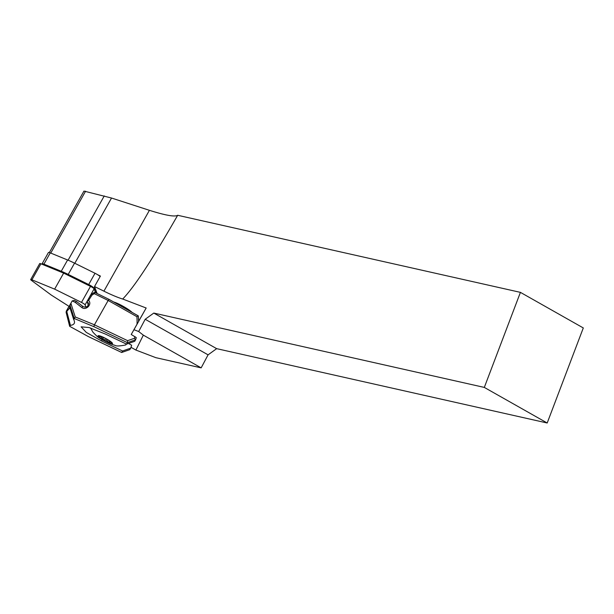 <?xml version="1.0" encoding="UTF-8"?>
<svg xmlns="http://www.w3.org/2000/svg" width="614" height="614" viewBox="0 0 614 614"><rect width="100%" height="100%" fill="white"/><g stroke="black" fill="none" stroke-linecap="round" stroke-linejoin="round"><path stroke-width="0.92" d="M100.136 276.546A4.935 0.729 -150.6 0 0 97.511 274.642L100.404 276.07L94.525 286.523L97.142 293.538M131.005 347.309L135.901 350.057L155.833 357.67L201.162 367.863L143.331 335.144L135.901 350.057M143.331 335.144L138.687 331.522L133.952 329.71L131.235 334.492L136.285 337.608A57.57 56.826 -149.7 0 1 135.587 339.811L134.719 341.3L126.545 344.139L105.47 334.085L89.091 327.554L81.125 326.84L86.259 332.389L101.479 340.931L102.177 339.734M128.503 343.464L131.634 345.221A57.57 56.826 -149.7 0 1 130.728 348.138L122.554 350.985L101.479 340.931M131.235 334.492L138.595 321.406A57.57 56.826 -149.7 0 0 138.311 315.926L138.603 321.398M216.665 348.652L208.077 354.846L145.196 319.272L153.784 313.071L216.665 348.652L547.197 423L484.316 387.419L520.419 292.364L177.676 215.276C152.541 259.269 134.22 287.183 122.7 299.026L146.17 308.005L133.952 329.71M146.17 308.005L138.603 321.314M145.196 319.272L138.687 331.522M484.316 387.419L153.784 313.071M49.366 252.554L83.957 191.092L111.525 198.03L149.417 210.318C165.527 215.407 174.952 217.057 177.676 215.276M122.7 299.026A41.123 6.102 29.4 0 1 103.919 291.159L94.525 286.523M547.197 423L583.3 327.945L520.419 292.364M208.077 354.846L201.162 367.863M132.087 312.388C129.193 309.372 117.988 303.04 113.774 302.042M68.077 307.975L66.089 312.234L69.704 326.333L88.124 336.457L121.687 352.467L129.861 349.619L130.728 348.138M137.014 324.215A55.928 55.199 30.3 0 0 136.891 316.686L108.164 300.461L94.418 324.829L127.62 340.67L127.413 342.658L135.587 339.811L134.412 338.306A55.928 55.199 30.3 0 0 134.942 336.587M69.505 306.186L68.054 308.021M69.689 326.326L88.032 336.403M66.212 311.283L66.811 310.27A1.642 1.627 30.3 0 0 66.665 311.505L66.143 312.396M76.566 301.551L75.253 302.38L72.214 300.891L69.735 305.242A1.642 1.627 30.3 0 0 69.597 306.478L69.597 306.647A93.673 15.035 29.4 0 1 68.722 306.877L66.88 310.139L69.827 308.382L69.781 307.138M74.355 300.446L72.229 300.868L70.879 303.262L75.246 316.962L74.233 318.505L70.111 305.588L70.879 303.262M94.418 324.829L93.85 326.648L74.233 318.505M91.509 294.221L93.765 292.755L94.28 293.653A1.642 0.553 -63.9 0 1 95.362 292.671A1.642 0.553 -63.9 0 1 95.439 292.732M91.478 294.19L91.985 295.096L94.28 293.653L108.164 300.461L109.046 299.379M136.891 316.686L138.311 315.926L109.085 299.417M73.718 319.641L69.543 306.447L74.271 320.915C75.061 323.394 73.78 324.883 70.426 325.374L66.749 311.428L70.426 325.374M69.735 326.326L70.234 325.466M121.687 352.467L122.554 350.985M93.85 326.648L127.413 342.658L126.545 344.139M74.217 318.635L73.718 319.495L69.597 306.478L70.111 305.588M91.985 295.096L88.616 300.415C92.576 304.314 85.737 311.06 81.647 307.384L83.028 306.586C88.017 308.451 88.715 304.199 88.393 303.224L87.365 301.62L88.178 305.097M69.582 306.578L69.712 305.281M69.927 307.675L66.811 311.428A1.642 1.589 76.1 0 1 66.957 310.139M88.616 300.415L87.526 300.73M66.811 310.27L66.749 311.428M110.697 341.891L108.87 342.589C107.343 340.448 105.255 339.388 102.599 339.419C101.993 337.362 100.803 336.38 99.023 336.48L99.552 336.157M110.482 341.714A7.199 1.151 -151.6 0 0 104.134 337.846A7.199 1.151 -151.6 0 0 99.1 336.173A7.199 1.151 -151.6 0 0 104.71 340.739A7.199 1.151 -151.6 0 0 111.594 342.934A7.199 1.151 -151.6 0 0 110.482 341.714M108.87 342.589L109.676 341.092M102.599 339.419L103.589 337.585M125.87 343.825A20.561 3.3 28.4 0 1 125.954 344.669A20.561 3.3 28.4 0 1 125.548 344.991C119.73 346.127 116.238 346.265 115.064 345.398L110.075 343.733C102.906 340.333 98.401 337.715 96.575 335.873L93.059 332.351L90.519 327.991M126.661 309.326L123.214 307.031M116.752 303.477L114.849 302.648M94.74 287.106L94.111 288.235L95.853 292.909M42.105 263.774L48.452 252.5A4.935 0.729 -150.6 0 1 50.264 252.884L43.916 264.15A4.935 0.729 -150.6 0 0 42.105 263.774A4.935 0.729 -150.6 0 0 42.558 264.465M50.264 252.884L67.601 259.983A25.289 3.753 -150.6 0 1 74.547 263.153L95.024 273.261A4.935 0.729 -150.6 0 1 97.511 274.642M43.916 264.15L61.254 271.258L67.601 259.983M94.111 288.235A4.935 0.729 -150.6 0 0 88.685 284.535L68.208 274.42A25.289 3.753 -150.6 0 0 61.254 271.258M95.584 292.771L94.111 288.841A3.293 0.491 -150.6 0 0 90.496 286.37L63.656 273.115L40.923 263.797A3.293 0.491 -150.6 0 0 39.718 263.544L30.7 279.57A3.293 0.491 -150.6 0 0 31.537 280.468L51.269 295.058L69.121 306.417M85.922 307.061L85.1 304.859A3.293 0.491 -150.6 0 0 81.478 302.395L54.638 289.133L63.656 273.115M54.638 289.133L31.913 279.815A3.293 0.491 -150.6 0 0 30.7 279.57M149.417 210.318L103.919 291.159M111.525 198.03L74.801 263.276M104.265 195.92L68.093 260.19M85.576 191.215L50.755 253.083M75.246 316.962L94.433 324.791M69.735 305.242L70.334 304.229M127.62 340.67L134.412 338.306M81.647 307.384L75.253 302.38M91.102 296.017L90.266 295.687M99.284 337.447A8.228 1.32 28.4 0 1 104.672 337.923A8.228 1.32 28.4 0 1 111.817 343.794A8.228 1.32 28.4 0 1 99.284 337.447M96.198 293.078L96.659 292.256M68.208 274.42L74.547 263.153M88.685 284.535L95.024 273.261M85.1 304.859L94.111 288.841M81.478 302.395L90.496 286.37M31.913 279.815L40.923 263.797M135.594 339.788L136.285 337.608M68.07 307.998L68.737 306.854M76.466 301.451L74.11 300.3M71.562 302.011L72.229 300.868M121.61 352.451L88.086 336.457M109.031 299.371L95.362 292.671A1.642 1.642 0 0 0 93.704 292.794M138.242 315.865L109.069 299.386M76.52 301.489L83.028 306.578M129.8 349.658L121.71 352.467M66.089 312.25L69.643 326.234M125.954 344.669L126.307 344.032M96.835 292.724L96.544 293.246"/></g></svg>
